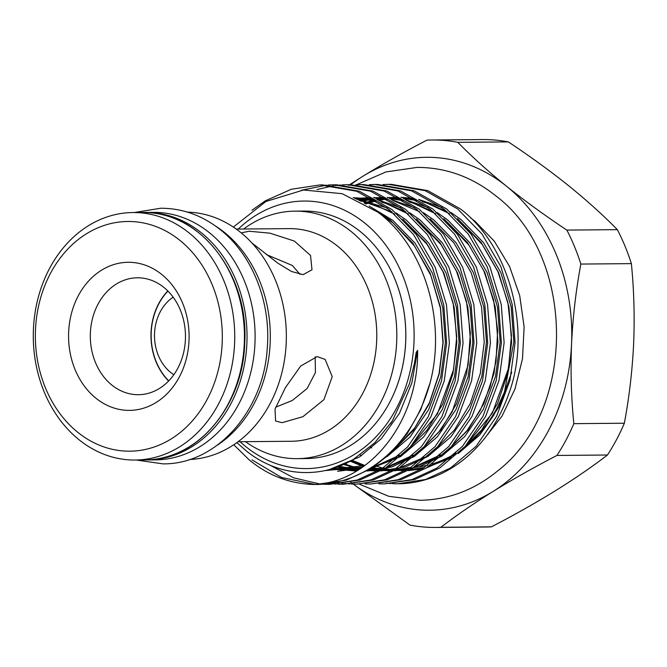 <?xml version="1.0" encoding="UTF-8"?>
<svg xmlns="http://www.w3.org/2000/svg" width="667" height="667" viewBox="0 0 667 667"><rect width="100%" height="100%" fill="white"/><g stroke="black" fill="none" stroke-linecap="round" stroke-linejoin="round"><path stroke-width="1" d="M143.947 212.456A123.754 100.734 89.5 0 1 145.231 212.431L153.318 212.364A123.754 100.734 89.5 0 1 209.38 232.675A123.754 100.734 89.5 0 1 251.092 371.152A123.754 100.734 89.5 0 1 155.444 459.863L147.357 459.93A123.754 100.734 89.5 0 1 146.065 459.93M145.231 212.431A123.754 100.734 89.5 0 1 201.292 232.741A123.754 100.734 89.5 0 1 243.013 371.219A123.754 100.734 89.5 0 1 147.357 459.93M173.82 374.721A43.88 35.718 89.5 0 1 170.719 372.486A43.88 35.718 89.5 0 1 173.162 297.174M300.017 274.37L292.371 265.474L266.433 254.586M132.941 410.222A74.045 60.272 89.5 0 1 68.701 341.112A74.045 60.272 89.5 0 1 124.729 262.448A74.045 60.272 89.5 0 1 188.961 331.549A74.045 60.272 89.5 0 1 132.941 410.222M134.642 277.922A58.454 47.582 -90.5 0 0 90.345 338.344A58.454 47.582 -90.5 0 0 138.386 394.706A58.454 47.582 -90.5 0 0 141.129 394.589A58.454 47.582 -90.5 0 0 185.434 334.159A58.454 47.582 -90.5 0 0 137.385 277.805A58.454 47.582 -90.5 0 0 134.642 277.922M245.456 441.662A123.754 100.734 -90.5 0 0 297.14 458.646L306.136 458.571A123.754 100.734 -90.5 0 0 311.939 458.312A123.754 100.734 -90.5 0 0 387.185 406.862A123.754 100.734 -90.5 0 0 385.943 261.381A123.754 100.734 -90.5 0 0 304.01 211.072L295.022 211.147A123.754 100.734 -90.5 0 0 289.22 211.406A123.754 100.734 -90.5 0 0 243.63 229.014M297.14 458.646A123.754 100.734 -90.5 0 0 302.951 458.396A123.754 100.734 -90.5 0 0 396.74 330.465A123.754 100.734 -90.5 0 0 295.022 211.147M238.069 441.729L291.154 441.271A106.328 86.552 -90.5 0 0 296.14 441.054A106.328 86.552 -90.5 0 0 376.722 331.14A106.328 86.552 -90.5 0 0 289.328 228.623L236.243 229.081M317.2 356.595L325.146 359.43L332.233 376.672L323.904 399.683L302.918 416.683L282.066 422.67L275.571 421.01L275.046 409.046L285.401 387.66L300.684 366.05L317.2 356.595M242.179 233.692L242.188 232.675L249.225 231.241L270.002 233.175L294.305 241.045L310.539 255.453L311.989 269.785L303.135 274.637L291.404 271.452L277.805 263.148L251.934 242.98M189.57 459.521A123.754 100.734 -90.5 0 0 192.488 459.338A123.754 100.734 -90.5 0 0 286.318 333.192A123.754 100.734 -90.5 0 0 187.452 212.123M140.87 459.78A123.754 100.734 -90.5 0 0 234.667 331.858A123.754 100.734 -90.5 0 0 132.95 212.54A123.754 100.734 -90.5 0 0 127.139 212.79A123.754 100.734 -90.5 0 0 33.35 340.72A123.754 100.734 -90.5 0 0 135.067 460.038A123.754 100.734 -90.5 0 0 140.87 459.78M135.209 450.942A114.849 93.48 -90.5 0 0 222.103 328.914A114.849 93.48 -90.5 0 0 122.461 221.727A114.849 93.48 -90.5 0 0 35.568 343.755A114.849 93.48 -90.5 0 0 135.209 450.942M387.219 406.812A123.587 100.6 -90.5 0 0 387.244 406.762A123.587 100.6 -90.5 0 0 386.001 261.481A123.587 100.6 -90.5 0 0 385.968 261.431M238.252 229.056A133.775 108.888 89.5 0 1 364.691 223.003A133.775 108.888 89.5 0 1 396.473 408.254A133.775 108.888 89.5 0 1 245.79 446.632A133.775 108.888 89.5 0 1 240.078 441.712M236.877 442.605L246.523 451.125C278.014 476.363 319.885 479.706 353.743 459.121L374.796 442.73L392.363 420.91L409.48 383.675L414.507 363.023L416.191 352.418L417.625 350.358C418.684 421.777 369.835 482.191 314.382 484.492C290.037 483.867 268.317 475.671 249.225 459.897L233.758 444.764M315.808 484.484L346.165 480.165L371.402 468.501L390.462 453.477L407.312 433.525L420.819 409.463L430.148 382.65A149.75 121.894 89.5 0 1 315.808 484.484A149.75 121.894 89.5 0 1 314.382 484.492M430.148 382.65C446.623 320.335 424.179 246.507 377.889 212.181L342.163 193.688L303.468 190.003L265.883 201.509L233.342 227.072M251.968 459.871L281.616 477.497L315.116 484.434M251.934 210.247L265.183 200.909L291.362 189.245L320.052 184.934L356.703 191.271L389.178 209.505L413.515 234.526L432.466 267.367L443.755 304.944L446.632 343.263L441.496 381.007L428.172 416.85L407.654 446.89L382.358 468.409L357.112 480.073L329.465 484.367L323.987 484.259M319.651 483.95L293.638 477.822L269.918 465.107M329.465 484.367L359.846 480.048L385.092 468.384L410.397 446.865L430.915 416.825L444.23 380.982L449.366 343.238L446.498 304.919L435.209 267.342L416.25 234.509L391.921 209.48L359.446 191.246L322.795 184.909L320.052 184.934M328.272 185.009L333.742 184.817L370.393 191.154L402.868 209.38L427.205 234.409L446.156 267.25L457.445 304.827L460.322 343.138L455.177 380.89L441.862 416.733L421.344 446.773L396.048 468.292L370.802 479.948L343.155 484.25L337.677 484.142M336.31 484.067L330.832 483.558M343.155 484.25L373.537 479.932L398.783 468.267L424.087 446.748L444.606 416.708L457.921 380.865L463.056 343.121L460.18 304.802L448.899 267.225L429.94 234.384L405.611 209.363L373.136 191.129L336.485 184.792L333.742 184.817M341.963 184.892L347.432 184.701L384.084 191.037L416.558 209.263L440.895 234.292L459.846 267.125L471.135 304.711L474.012 343.021L468.868 380.774L455.553 416.617L435.034 446.657L409.738 468.176L384.492 479.831L356.845 484.134L351.367 484.025M350 483.95L344.522 483.442M343.146 483.267L337.669 482.366M356.845 484.134L387.227 479.815L412.473 468.151L437.769 446.632L458.296 416.592L471.611 380.749L476.747 343.005L473.87 304.686L462.581 267.108L443.63 234.267L419.301 209.246L386.827 191.012L350.175 184.676L347.432 184.701M355.653 184.776L361.122 184.584L397.774 190.92L430.248 209.146L454.586 234.175L473.537 267.008L484.826 304.594L487.694 342.905L482.558 380.657L469.243 416.5L448.724 446.54L423.428 468.059L398.182 479.715L370.535 484.017L365.057 483.909M370.535 484.017L400.917 479.698L426.163 468.034L451.459 446.515L471.978 416.475L485.301 380.632L490.437 342.88L487.56 304.569L476.271 266.992L457.32 234.15L432.983 209.13L400.508 190.895L363.865 184.559L361.122 184.584M369.343 184.659L374.812 184.467L411.464 190.804L443.939 209.029L468.267 234.059L487.227 266.892L498.516 304.477L501.384 342.788L496.248 380.54L482.933 416.375L462.414 446.423L437.118 467.942L411.873 479.598L384.225 483.9L378.748 483.792M384.225 483.9L414.607 479.573L439.853 467.917L465.149 446.398L485.668 416.358L498.991 380.515L504.127 342.763L501.251 304.452L489.962 266.875L471.01 234.034L446.673 209.004L414.199 190.779L377.547 184.442L374.812 184.467M301.617 190.203L326.905 185.101M316.992 189.545L333.75 185.726M335.117 185.543L340.595 184.984M362.489 184.576L357.02 184.842M376.18 184.459L370.71 184.726M383.025 184.542L388.502 184.35L425.154 190.679L457.629 208.913L481.958 233.942L500.917 266.775L512.206 304.36L515.074 342.671L509.938 380.423L496.623 416.258L476.105 446.306L450.8 467.825L425.563 479.481L397.916 483.783L392.438 483.675M397.916 483.783L398.132 483.783A149.75 121.894 89.5 0 0 508.688 394.089C532.233 331.282 509.896 246.065 460.363 208.888L427.889 190.662L391.237 184.325L388.502 184.35M505.411 389.336A133.775 108.888 89.5 0 1 464.424 447.198M455.945 453.126A133.775 108.888 89.5 0 1 432.191 463.957M427.814 465.141A133.775 108.888 89.5 0 1 413.573 467.45M410.58 467.634A133.775 108.888 89.5 0 1 407.279 467.725M361.422 455.736A133.775 108.888 89.5 0 1 360.122 454.994M511.756 372.194L499.291 406.411L479.681 435.042L458.212 453.552M450.167 458.346L427.822 466.967M398.132 483.783A149.75 121.894 89.5 0 1 392.496 483.667M391.112 483.592A149.75 121.894 89.5 0 1 386.36 483.183L391.07 483.6M371.719 447.949A133.775 108.888 89.5 0 1 370.343 446.907M167.834 290.962A58.454 47.582 -90.5 0 0 168.609 381.024M275.713 407.187L292.296 400.483L307.103 388.519L315.441 372.561L315.157 356.77M556.937 455.444L607.454 455.011C592.196 466.75 574.779 478.706 555.219 490.879C535.409 503.076 514.14 515.074 491.412 526.855L440.904 527.289C456.161 515.549 473.57 503.593 493.13 491.412C512.94 479.214 534.209 467.225 556.937 455.444A193.73 157.695 -90.5 0 0 573.837 423.662C571.235 397.54 570.477 370.96 571.561 343.914C572.861 316.817 575.963 290.195 580.857 264.065L631.374 263.632C633.975 289.745 634.734 316.333 633.65 343.38C632.349 370.477 629.248 397.09 624.354 423.228L573.837 423.662M457.829 142.338L508.346 141.904C530.115 156.361 550.217 170.969 568.643 185.726C587.052 200.642 603.293 215.291 617.359 229.656L566.85 230.09C545.289 215.783 525.196 201.176 506.553 186.26C488.302 171.502 472.061 156.862 457.829 142.338A193.73 157.695 -90.5 0 0 432.249 139.995A193.73 157.695 -90.5 0 0 426.922 140.145C404.152 151.951 382.883 163.94 363.115 176.121L349.616 184.684M349.583 184.701L348.524 185.393M352.776 483.683A176.472 143.647 -90.5 0 1 351.009 482.324L352.718 483.692M352.985 483.909L409.988 525.096A193.73 157.695 -90.5 0 0 435.568 527.439A193.73 157.695 -90.5 0 0 440.904 527.289M353.327 484.1A176.472 143.647 -90.5 0 0 493.13 491.412A176.472 143.647 -90.5 0 0 571.561 343.914A176.472 143.647 89.5 0 0 506.553 186.26A176.472 143.647 -90.5 0 0 363.115 176.121A176.472 143.647 -90.5 0 0 350.842 184.676M350.775 184.726A176.472 143.647 -90.5 0 0 350.075 185.268M580.857 264.065A193.73 157.695 -90.5 0 0 566.85 230.09M432.249 139.995L482.758 139.561A193.73 157.695 89.5 0 1 508.346 141.904M617.359 229.656A193.73 157.695 89.5 0 1 631.374 263.632M624.354 423.228A193.73 157.695 89.5 0 1 607.454 455.011M491.412 526.855A193.73 157.695 89.5 0 1 486.085 527.005L435.568 527.439M168.743 380.882A58.237 47.407 89.5 0 1 167.976 291.104M150.575 459.696A123.754 100.734 -90.5 0 0 244.364 331.774A123.754 100.734 -90.5 0 0 142.646 212.456C198.891 210.088 248.824 273.795 244.756 342.171C243.605 403.143 200.617 457.012 150.625 459.696L144.772 459.955A123.754 100.734 -90.5 0 0 150.575 459.696M215.491 226.03A123.754 100.734 89.5 0 1 270.31 335.117A123.754 100.734 89.5 0 1 217.367 445.131M479.681 435.042L493.747 415.207L504.427 392.146L513.857 341.846L511.18 306.853L500.825 272.536L483.458 242.546L461.189 219.693L450.825 212.423M441.988 207.52L418.634 199.358M414.457 198.566L400.967 197.274M398.141 197.257L388.136 197.849M385.876 198.132L377.497 199.666M375.529 200.142L364.882 203.485M351.226 460.572L364.065 466.041M371.744 468.292L379.932 469.893M382.124 470.193L391.812 470.835M394.53 470.819L419.168 466.75L441.662 456.261L464.724 436.61L483.408 409.171L495.523 376.438L500.167 341.963L497.49 306.97L487.135 272.653L469.768 242.663L447.499 219.81L437.135 212.54M428.297 207.637L404.944 199.475M400.767 198.683L387.277 197.399M384.45 197.374L374.445 197.966M372.186 198.249L359.872 200.775M344.581 463.965L359.938 468.843M368.434 470.31L378.122 470.952L368.051 470.535M380.84 470.935L405.478 466.867L427.972 456.378L451.034 436.727L469.718 409.288L481.832 376.555L486.476 342.079L483.808 307.087L473.445 272.77L456.078 242.78L433.808 219.927L423.445 212.665M414.607 207.754L391.254 199.591M387.077 198.799L373.587 197.515M370.76 197.49L355.744 198.791M338.011 466.717L357.003 470.677M367.158 471.052L391.787 466.983L414.282 456.495L437.344 436.843L456.028 409.405L468.142 376.672L472.786 342.196L470.118 307.204L459.755 272.886L442.388 242.896L420.118 220.043L409.755 212.781M400.917 207.871L377.564 199.708M373.387 198.916L353.285 197.707M331.616 468.868L356.353 471.06M367.759 469.685L400.592 456.612L423.653 436.96L442.338 409.521L454.452 376.788L459.096 342.313L456.428 307.329L446.065 273.003L428.698 243.013L406.428 220.16L396.065 212.898M387.227 207.987L354.727 198.332M337.569 471.302L360.839 468.259M387.118 456.595L410.105 436.918L428.723 409.505L440.779 376.83L445.406 342.429L442.738 307.445L432.374 273.12L415.007 243.13L392.746 220.277L369.185 206.078M329.531 469.451L359.53 456.962L381.382 438.636L399.475 413.273L411.864 382.866L417.625 350.358M375.363 465.891L382.841 468.101M384.801 468.567L393.171 470.043M395.431 470.302L405.478 470.727M408.329 470.635L422.119 468.868M426.463 467.842L451.676 457.045M461.681 450.117L481.716 429.848L497.549 403.518L507.687 373.278L511.614 341.863L508.946 306.878L498.582 272.553L481.215 242.563L457.52 218.601M446.832 211.381L420.168 200.267M415.599 199.216L401.167 197.382M398.199 197.282L387.802 197.674M385.476 197.916L376.897 199.325M374.896 199.775L364.015 202.993M350.133 461.172L363.332 466.558M371.11 468.684L379.481 470.16M381.741 470.418L391.787 470.844M394.639 470.752L408.429 468.984M412.773 467.959L437.986 457.17M447.991 450.233L468.026 429.965L483.858 403.635L493.997 373.395L497.924 341.979L495.256 306.995L484.892 272.67L467.525 242.68L443.83 218.718M433.141 211.506L406.478 200.383M401.909 199.333L387.485 197.499M384.509 197.407L374.112 197.791M371.786 198.032L359.121 200.4M343.497 464.457L359.355 469.218M380.949 470.869L394.739 469.101M399.083 468.076L424.295 457.287M434.3 450.35L454.335 430.082L470.168 403.752L480.307 373.512L484.234 342.096L481.566 307.112L471.202 272.786L453.835 242.805L430.148 218.834M419.451 211.622L392.788 200.5M388.219 199.45L373.795 197.624M370.819 197.524L355.194 198.541M336.952 467.108L356.703 470.852M367.267 470.994L381.049 469.218M385.393 468.192L410.614 457.404M420.61 450.467L440.645 430.198L456.478 403.868L466.617 373.628L470.543 342.221L467.875 307.229L457.512 272.903L440.153 242.921L416.458 218.959M405.761 211.739L379.098 200.617M374.529 199.566L353.16 197.649M330.59 469.159L356.612 470.91M371.702 468.309L396.923 457.52M406.92 450.584L426.955 430.315L442.796 403.985L452.926 373.745L456.853 342.338L454.185 307.345L443.822 273.02L426.463 243.038L402.768 219.076M392.071 211.856L355.711 198.774M324.696 470.627L362.523 467.125M393.23 450.709L413.265 430.432L429.106 404.102L439.236 373.862L443.163 342.454L440.495 307.462L430.132 273.137L412.773 243.155L390.503 220.293L375.129 210.122M134.225 212.523L160.722 208.237C182.5 208.254 202.401 215.433 220.435 229.773C252.668 255.236 271.135 302.593 267.242 348.374C263.573 411.097 216.325 464.641 162.915 463.865L136.351 460.03M356.537 184.726L385.951 171.936L417.158 167.4C445.806 167.442 471.936 176.855 495.556 195.656C575.813 255.444 577.063 409.78 497.774 470.819C474.512 489.945 448.591 499.766 420.01 500.292L388.819 496.315L359.28 484.117M470.694 217.976L474.962 221.236L494.28 241.146L509.53 266.383L519.693 295.523L524.12 326.897L522.511 358.671L514.982 388.994L502.026 416.125L484.492 438.494M142.646 212.456L132.95 212.54M399.458 469.418L407.429 469.585M410.338 469.468L424.345 467.467M428.756 466.35L454.16 454.811M464.165 447.482L492.304 413.223L508.504 368.317L511.481 335.534L507.895 302.66L497.916 271.661L482.149 244.372L460.222 221.344M449.508 213.69L427.138 203.143L422.62 201.776M417.984 200.617L403.31 198.549M400.283 198.416L389.703 198.716M387.344 198.949L378.631 200.333M376.597 200.784L365.733 203.977M351.901 460.197L364.841 465.483M372.753 467.642L381.241 469.101M383.533 469.351L393.738 469.71M396.648 469.585L410.655 467.584M415.066 466.466L440.478 454.927M450.475 447.599L466.858 430.857L480.24 410.355L490.095 386.877L496.023 361.331L497.657 330.423L493.522 299.716L483.792 270.81L468.993 245.231L446.531 221.461M435.818 213.807L413.907 203.41L408.929 201.893M404.294 200.734L389.62 198.666M386.593 198.533L376.013 198.833M373.653 199.066L361.005 201.359M345.448 463.548L346.423 463.932M339.195 466.258L358.471 469.776M369.268 469.818L383.283 467.825M387.685 466.7L413.098 455.161M423.095 447.832L438.969 431.732L452.059 412.098L468.076 365.141L470.36 333.158L466.441 301.251L456.486 271.219L441.087 244.739L419.151 221.694M408.437 214.04L386.085 203.493L381.549 202.126M376.913 200.975L355.619 198.733M333.317 468.342L358.588 469.701M373.995 466.817L399.408 455.278M409.405 447.957L437.377 414.007L453.593 369.543L456.72 336.418L453.143 303.185L443.03 271.853L427.013 244.339L405.461 221.811M394.756 214.165L372.069 203.502L358.721 200.2M328.314 469.776L364.732 465.566M395.714 448.074L414.724 427.939L429.415 402.776L439.003 373.912L442.955 342.921L440.42 308.237L430.774 275.304L414.649 246.265L393.121 223.036L378.848 212.931M390.32 423.995L392.363 420.91M144.772 459.955L135.067 460.038"/></g></svg>
